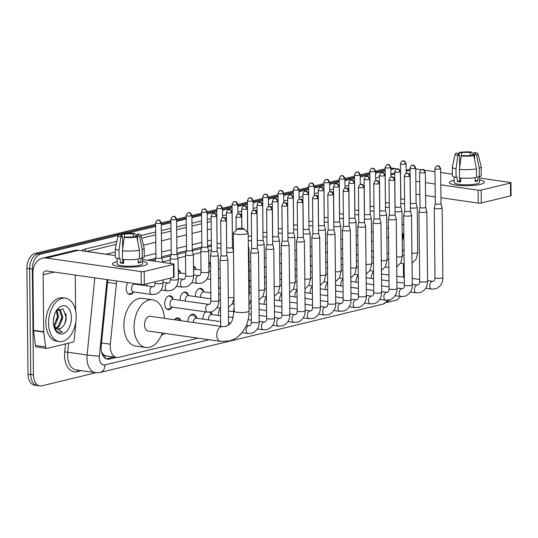 <?xml version="1.0" encoding="UTF-8"?>
<svg xmlns="http://www.w3.org/2000/svg" width="538" height="538" viewBox="0 0 538 538"><rect width="100%" height="100%" fill="white"/><g stroke="black" fill="none" stroke-linecap="round" stroke-linejoin="round"><path stroke-width="0.81" d="M208.805 262.288A7.007 4.351 -81.9 0 1 210.493 263.842M193.498 265.987A7.007 4.351 -81.9 0 1 195.839 268.973M178.192 269.686A7.007 4.351 -81.9 0 1 180.533 272.672M141.494 285.1A7.007 4.351 -81.9 0 1 141.494 284.891A7.007 4.351 -81.9 0 1 141.494 284.535M133.411 292.248A7.007 4.351 -81.9 0 1 129.618 294.454A7.007 4.351 -81.9 0 1 126.188 288.59A7.007 4.351 -81.9 0 1 127.936 282.605M371.65 249.82A7.007 4.351 -81.9 0 1 372.081 250.876M356.344 253.512A7.007 4.351 -81.9 0 1 356.775 254.575M341.045 257.211A7.007 4.351 -81.9 0 1 341.475 258.274M325.739 260.91A7.007 4.351 -81.9 0 1 326.169 261.966M310.439 264.609A7.007 4.351 -81.9 0 1 310.87 265.664M295.133 268.307A7.007 4.351 -81.9 0 1 295.564 269.363M279.834 272.006A7.007 4.351 -81.9 0 1 280.264 273.062M264.528 275.705A7.007 4.351 -81.9 0 1 264.958 276.761M249.222 279.397A7.007 4.351 -81.9 0 1 249.652 280.459M210.62 292.88A7.007 4.351 -81.9 0 1 210.614 292.672A7.007 4.351 -81.9 0 1 210.775 290.668M218.616 286.794A7.007 4.351 -81.9 0 1 219.047 287.85M195.314 296.579A7.007 4.351 -81.9 0 1 195.307 296.371A7.007 4.351 -81.9 0 1 200.721 288.368A7.007 4.351 -81.9 0 1 203.747 291.549M180.008 300.278A7.007 4.351 -81.9 0 1 180.008 300.07A7.007 4.351 -81.9 0 1 185.415 292.067A7.007 4.351 -81.9 0 1 188.441 295.248M171.925 307.427A7.007 4.351 -81.9 0 1 168.132 309.632A7.007 4.351 -81.9 0 1 164.702 303.768A7.007 4.351 -81.9 0 1 170.116 295.765A7.007 4.351 -81.9 0 1 173.135 298.946M371.274 278.435A7.451 4.627 -81.9 0 1 371.274 278.341A7.451 4.627 -81.9 0 1 373.554 271.434M355.968 282.134A7.451 4.627 -81.9 0 1 355.968 282.04A7.451 4.627 -81.9 0 1 358.254 275.133M340.668 285.833A7.451 4.627 -81.9 0 1 340.668 285.732A7.451 4.627 -81.9 0 1 342.948 278.832M325.362 289.531A7.451 4.627 -81.9 0 1 325.362 289.431A7.451 4.627 -81.9 0 1 327.642 282.531M310.063 293.23A7.451 4.627 -81.9 0 1 310.056 293.129A7.451 4.627 -81.9 0 1 312.343 286.229M294.757 296.922A7.451 4.627 -81.9 0 1 294.757 296.828A7.451 4.627 -81.9 0 1 297.037 289.921M279.451 300.621A7.451 4.627 -81.9 0 1 279.451 300.527A7.451 4.627 -81.9 0 1 281.737 293.62M264.151 304.32A7.451 4.627 -81.9 0 1 264.151 304.226A7.451 4.627 -81.9 0 1 266.431 297.319M248.966 306.115A7.451 4.627 -81.9 0 1 251.125 301.018M233.546 311.717A7.451 4.627 -81.9 0 1 233.539 311.616A7.451 4.627 -81.9 0 1 234.097 307.918M218.24 315.416A7.451 4.627 -81.9 0 1 218.24 315.315A7.451 4.627 -81.9 0 1 220.519 308.415M202.94 319.115A7.451 4.627 -81.9 0 1 202.934 319.014A7.451 4.627 -81.9 0 1 205.435 311.872M210.997 312.02A7.451 4.627 -81.9 0 1 212.08 314.528M187.668 321.637A7.451 4.627 -81.9 0 1 193.391 314.199A7.451 4.627 -81.9 0 1 196.78 318.22L194.11 315.739A6.57 4.082 98.1 0 0 192.584 314.979A6.57 4.082 98.1 0 0 189.134 316.889M174.413 319.747A7.451 4.627 -81.9 0 1 178.085 317.897A7.451 4.627 -81.9 0 1 181.091 320.702M116.833 281.011A13.134 8.157 98.1 0 0 116.396 283.667L110.344 344.185A13.134 8.157 98.1 0 0 110.236 346.459A13.134 8.157 98.1 0 0 116.665 357.454A13.134 8.157 98.1 0 0 118.663 357.353L198.071 338.167M101.581 352.06L102.771 353.782A4.378 2.717 98.1 0 0 105.34 355.793A13.134 9.993 76.4 0 1 105.186 358.187M105.34 355.793L105.488 355.752A13.134 8.157 -81.9 0 1 102.771 353.782M211.407 246.095L207.634 247.003M201.42 248.509L192.328 250.701M186.114 252.201L177.029 254.4M170.815 255.9L161.723 258.099M155.509 259.598L150.99 260.695M105.488 355.752L116.665 357.454M211.447 250.009L208.616 250.695M200.822 252.578L193.31 254.393M185.516 256.276L178.011 258.092M170.21 259.975L162.705 261.791M396.93 276.216A13.134 8.157 98.1 0 0 396.815 274.999M390.844 169.584L394.065 168.804L391.348 168.414A13.134 8.157 -81.9 0 1 393.345 168.313A13.134 8.157 -81.9 0 0 391.348 168.414L390.83 168.34M95.993 372.74L41.863 385.813A13.134 8.157 -81.9 0 1 39.873 385.921A13.134 8.157 -81.9 0 1 33.443 374.919L32.334 269.141A13.134 8.157 -81.9 0 1 40.485 254.239L37.768 253.849L155.603 225.375L37.768 253.849A13.134 8.157 -81.9 0 0 29.617 268.751A13.134 8.157 -81.9 0 1 37.768 253.849L35.051 253.459L155.59 224.333M161.279 224.003L170.909 221.683L161.279 224.003M176.585 220.311L186.209 217.984L176.585 220.311M191.884 216.612L201.515 214.285L191.884 216.612M207.191 212.913L216.814 210.587L207.191 212.913M222.497 209.215L232.12 206.888L222.497 209.215M237.796 205.516L247.419 203.189L237.796 205.516M253.102 201.817L262.726 199.49L253.102 201.817M268.401 198.119L278.032 195.798L268.401 198.119M283.708 194.426L293.331 192.1L283.708 194.426M299.007 190.728L308.637 188.401L299.007 190.728M314.313 187.029L323.937 184.702L314.313 187.029M329.619 183.33L339.243 181.003L329.619 183.33M344.919 179.631L354.549 177.305L344.919 179.631M360.225 175.933L369.848 173.613L360.225 175.933M375.524 172.234L385.154 169.914L375.524 172.234M33.443 374.919L30.727 374.529L29.617 268.751L30.727 374.529A13.134 8.157 -81.9 0 0 37.156 385.531A13.134 8.157 -81.9 0 1 30.727 374.529L28.01 374.139L26.9 268.361A13.134 8.157 -81.9 0 1 35.051 253.459M39.873 385.921L34.432 385.141A13.134 8.157 -81.9 0 1 28.01 374.139M161.272 222.961L170.896 220.641M176.572 219.269L186.195 216.942M191.878 215.57L201.501 213.243M207.177 211.871L216.807 209.544M222.483 208.172L232.107 205.846M237.789 204.474L247.413 202.147M253.089 200.775L262.712 198.448M268.395 197.076L278.018 194.756M283.694 193.384L293.324 191.057M299 189.685L308.624 187.359M314.3 185.987L323.93 183.66M329.606 182.288L339.229 179.961M344.912 178.589L354.535 176.262M360.211 174.89L369.835 172.564M375.517 171.192L385.141 168.871M107.869 279.733A13.134 8.157 98.1 0 0 107.775 280.5L101.231 345.88A13.134 8.157 98.1 0 0 101.131 348.153A13.134 8.157 98.1 0 0 107.56 359.155A13.134 8.157 98.1 0 0 109.55 359.048L116.343 357.414M113.626 357.024L106.833 358.664A13.134 8.157 -81.9 0 1 106.228 358.772M400.48 296.465A13.134 8.157 -81.9 0 1 395.443 300.379L386.977 302.423M403.365 263.66L403.507 277.157M394.065 168.804A13.134 8.157 -81.9 0 1 396.062 168.697A13.134 8.157 -81.9 0 1 397.125 168.972M40.485 254.239L118.226 235.456M121.063 234.77L122.193 234.494M126.659 233.418L155.617 226.417M161.292 225.045L170.916 222.725M176.592 221.353L186.222 219.027M191.898 217.655L201.521 215.328M207.204 213.956L216.827 211.629M222.503 210.257L232.127 207.93M237.809 206.558L247.433 204.232M253.109 202.86L262.739 200.539M268.415 199.168L278.038 196.841M283.721 195.469L293.344 193.142M299.02 191.77L308.644 189.443M314.326 188.071L323.95 185.744M329.626 184.373L339.256 182.046M344.932 180.674L354.555 178.347M360.231 176.975L369.862 174.655M375.537 173.283L385.161 170.956M211.394 244.777L207.534 245.711M201.757 247.11L192.227 249.41M186.457 250.802L176.928 253.109M171.151 254.501L161.622 256.808M155.852 258.2L147.567 260.204M76.181 316.532A21.89 13.598 -81.9 0 1 59.274 341.543A21.89 13.598 -81.9 0 1 48.561 323.21A21.89 13.598 -81.9 0 1 65.468 298.2A21.89 13.598 -81.9 0 1 76.181 316.532M59.274 341.543L56.551 341.153A21.89 13.598 -81.9 0 1 45.844 322.82A21.89 13.598 -81.9 0 1 62.751 297.81L65.468 298.2M53.363 322.047A14.27 8.864 -81.9 0 1 56.645 310.258A14.27 8.864 -81.9 0 1 66.147 306.297A14.27 8.864 -81.9 0 1 71.372 317.696A14.27 8.864 -81.9 0 1 64.358 333.143A14.27 8.864 -81.9 0 1 54.183 327.494A14.27 8.864 -81.9 0 1 53.363 322.047M57.411 329.155L60.545 328.469C63.867 326.465 65.77 322.928 66.261 317.844L63.154 308.92L56.355 310.776L57.499 316.774L53.753 325.826M55.468 328.207L58.057 326.458L61.809 317.386L59.321 309.827L58.407 309.357M55.939 328.557L59.14 326.613L62.892 317.541L60.397 309.982L58.951 309.384L57.613 309.491M54.15 326.613L54.822 325.994L58.575 316.929L56.907 310.15M53.397 320.587L54.284 315.429M60.545 328.469A9.892 6.147 -81.9 0 1 57.573 329.182A9.892 6.147 -81.9 0 1 53.766 325.887M54.022 326.949L56.288 330.809L59.483 332.491L62.327 332.101L53.82 326.142M56.833 320.46L57.519 315.719M61.144 321.072L61.83 316.337M64.91 323.419L66.134 317.279L65.885 313.378M59.362 332.477L62.327 332.101M143.478 265.779A17.512 3.295 179.4 0 1 126.907 267.117A17.512 3.295 179.4 0 1 113.383 265.106A17.512 3.295 179.4 0 1 116.302 261.892A17.512 3.295 179.4 0 1 117.17 261.697A17.512 3.295 179.4 0 0 116.302 261.892A17.512 3.295 179.4 0 0 112.375 264.024A17.512 3.295 179.4 0 0 124.043 267.003A17.512 3.295 179.4 0 0 143.478 265.779A17.512 3.295 179.4 0 0 146.417 264.757A17.512 3.295 179.4 0 0 142.563 261.434A17.512 3.295 179.4 0 1 147.399 263.654A17.512 3.295 179.4 0 1 143.478 265.779M75.744 322.37L75.764 324.024A2.192 1.358 98.1 0 1 75.744 324.401L74.177 340.056A2.192 1.358 98.1 0 1 72.838 342.161L47.008 348.402A2.192 1.358 98.1 0 1 46.678 348.422L36.483 346.963A2.192 1.358 -81.9 0 1 35.441 345.497L33.551 330.675A2.192 1.358 -81.9 0 1 33.531 330.305L32.932 273.304A17.512 13.322 76.4 0 1 42.408 258.227A17.512 13.322 76.4 0 1 46.342 258.052L141.111 271.603A2.192 0.41 -0.6 0 0 144.191 271.515L144.325 284.414A2.192 0.41 179.4 0 1 141.245 284.501L46.476 270.95A4.378 3.329 -103.6 0 0 45.488 270.997A4.378 3.329 -103.6 0 0 43.121 274.763L43.719 331.764A2.192 1.358 98.1 0 0 43.746 332.134L45.629 346.956A2.192 1.358 98.1 0 0 46.678 348.422M36.819 346.943A2.192 1.358 -81.9 0 1 36.483 346.963M42.408 258.227L74.446 250.486A17.512 13.322 76.4 0 1 78.38 250.311L115.354 255.597M173.471 264.44A2.192 0.41 -0.6 0 0 173.962 264.171L174.097 277.07A2.192 0.41 179.4 0 1 173.606 277.339L173.471 264.44L144.191 271.515M173.962 264.171A2.192 0.41 -0.6 0 0 173.155 263.862L142.543 259.484M173.606 277.339L144.325 284.414M75.253 275.066L75.623 310.937M136.881 237.029L134.789 236.733A8.756 1.648 179.4 0 1 125.939 236.996L124.244 237.406A11.385 2.145 179.4 0 0 136.881 237.029L139.423 250.278L139.517 258.879A14.452 2.717 179.4 0 1 122.503 259.377L122.415 250.775L124.244 237.406M122.785 259.403L122.812 262.309A8.756 1.648 -0.6 0 0 123.659 262.483M122.671 248.879L122.543 236.505A8.756 1.648 179.4 0 1 120.835 235.55A8.756 1.648 179.4 0 1 121.635 234.85L121.649 236.229M123.632 260.163A8.756 1.648 -0.6 0 0 123.067 260.284A8.756 1.648 -0.6 0 0 122.792 260.358M136.665 237.002L136.639 234.407L138.34 233.996A11.385 2.145 179.4 0 1 140.963 235.24L144.157 248.085A14.452 2.717 179.4 0 1 144.177 248.206L144.265 256.808A14.452 2.717 179.4 0 1 142.281 258.206L140.902 258.011L140.949 262.309A12.697 2.387 179.4 0 1 139.712 262.665A12.697 2.387 179.4 0 1 138.185 262.981L138.145 259.094M142.53 258.126L142.583 263.707A12.697 2.387 179.4 0 1 139.739 265.247A12.697 2.387 179.4 0 1 125.65 266.135A12.697 2.387 179.4 0 1 117.19 263.97L117.136 258.388M122.543 236.505L120.848 236.915L119.019 250.291L119.106 258.892L120.23 258.623L120.27 262.921A12.697 2.387 179.4 0 0 123.673 263.405L123.626 259.477M119.106 258.892A14.452 2.717 179.4 0 1 115.367 257.11L115.28 248.509A14.452 2.717 179.4 0 1 115.293 248.388L118.219 235.483A11.385 2.145 179.4 0 1 119.544 234.555L121.635 234.85M119.019 250.291A14.452 2.717 179.4 0 1 115.28 248.509M144.177 248.206A14.452 2.717 179.4 0 1 142.187 249.605L139.638 236.364L137.553 236.068L137.6 240.775M142.281 258.206L142.187 249.605M120.848 236.915A11.385 2.145 179.4 0 1 118.219 235.483M124.426 237.359L124.392 234.185L122.308 233.882L121.864 236.31M122.308 233.882A11.385 2.145 179.4 0 1 134.944 233.512L133.242 233.922L133.276 236.915M135.502 236.834L134.944 233.512M140.963 235.24A11.385 2.145 179.4 0 1 139.638 236.364M124.392 234.185A8.756 1.648 179.4 0 1 133.242 233.922M136.639 234.407A8.756 1.648 179.4 0 1 138.347 235.368A8.756 1.648 179.4 0 1 137.553 236.068M122.113 281.771A14.889 2.804 179.4 0 1 119.342 281.374M139.423 250.278A14.452 2.717 179.4 0 1 122.415 250.775M140.949 262.309L138.172 261.912M122.812 262.309L120.27 262.921M123.632 259.834L122.785 259.713M402.242 241.185L403.265 236.417L403.211 233.788M404.011 249.484A14.27 8.864 -81.9 0 1 402.35 251.058M402.242 241.017L403.117 233.855M243.089 229.148A3.067 0.578 -0.6 0 0 243.721 228.663A3.067 0.578 -0.6 0 0 241.454 228.24A3.067 0.578 -0.6 0 0 238.334 228.468A3.067 0.578 -0.6 0 0 237.702 228.731A3.067 0.578 -0.6 0 0 239.417 229.343A3.067 0.578 -0.6 0 0 243.089 229.148M243.721 228.663L248.058 232.759A7.445 1.399 179.4 0 1 248.2 233.028A7.445 1.399 179.4 0 1 246.532 233.936A7.445 1.399 179.4 0 1 238.273 234.454A7.445 1.399 179.4 0 1 233.317 233.183A7.445 1.399 179.4 0 1 233.452 232.914L237.702 228.731M220.412 341.361A7.445 4.62 98.1 0 1 216.767 335.127A7.445 4.62 98.1 0 1 221.387 326.68A7.445 4.62 98.1 0 1 222.517 326.627L150.304 316.297A7.445 4.62 98.1 0 0 144.554 324.797A7.445 4.62 98.1 0 0 148.192 331.031L220.412 341.361L229.114 340.964C233.788 339.794 237.803 337.366 241.159 333.668L244.373 329.296C247.52 323.903 249.067 317.817 249.02 311.031L248.2 233.028M162.281 333.049A24.082 14.956 -81.9 0 1 145.838 347.501A24.082 14.956 -81.9 0 1 134.056 327.333A24.082 14.956 -81.9 0 1 152.657 299.827A24.082 14.956 -81.9 0 1 164.386 318.308M145.838 347.501L135.65 346.048A24.082 14.956 -81.9 0 1 123.868 325.88A24.082 14.956 -81.9 0 1 142.469 298.368L152.657 299.827M220.694 220.499C221.562 218.32 222.288 217.386 222.873 217.708A2.845 2.165 -103.6 0 1 223.512 217.675A2.845 2.165 76.4 0 1 225.752 220.788A2.845 0.538 -0.6 0 1 222.591 220.984A2.845 0.538 -0.6 0 1 220.694 220.499L221.064 255.503A2.845 0.538 -0.6 0 1 221.064 255.476L220.015 259.78A3.941 0.74 -0.6 0 0 220.015 259.814A3.941 0.74 -0.6 0 0 221.468 260.372A3.941 0.74 -0.6 0 0 227.009 260.21A3.941 0.74 -0.6 0 0 227.89 259.733A3.941 0.74 -0.6 0 0 227.89 259.699L226.754 255.429M221.064 255.503A2.845 0.538 -0.6 0 0 222.113 255.906A2.845 0.538 -0.6 0 0 226.115 255.785A2.845 0.538 -0.6 0 0 226.754 255.442A2.845 0.538 -0.6 0 0 226.747 255.416M179.995 320.54L178.804 319.438A6.57 4.082 98.1 0 0 177.284 318.678A6.57 4.082 98.1 0 0 174.534 319.76M257.615 252.813A3.941 0.74 -0.6 0 0 258.502 252.335A3.941 0.74 -0.6 0 0 258.496 252.302L257.359 248.031A2.845 0.538 -0.6 0 1 257.359 248.045A2.845 0.538 -0.6 0 1 256.72 248.395A2.845 0.538 -0.6 0 1 252.719 248.509A2.845 0.538 -0.6 0 1 251.67 248.105A2.845 0.538 -0.6 0 1 251.67 248.079L250.621 252.383A3.941 0.74 -0.6 0 0 250.621 252.416A3.941 0.74 -0.6 0 0 252.073 252.981A3.941 0.74 -0.6 0 0 257.615 252.813M220.661 321.643L196.289 318.16A3.941 2.448 98.1 0 0 193.25 322.437M220.6 315.752L211.589 314.461A3.941 2.448 98.1 0 0 208.549 318.967A3.941 2.448 98.1 0 0 208.636 319.928M266.606 209.41C267.473 207.224 268.2 206.296 268.785 206.612A2.845 2.165 -103.6 0 1 269.424 206.585A2.845 2.165 76.4 0 1 271.656 209.692A2.845 0.538 -0.6 0 1 268.502 209.894A2.845 0.538 -0.6 0 1 266.606 209.41L266.969 244.407A2.845 0.538 -0.6 0 1 266.976 244.386L265.927 248.684A3.941 0.74 -0.6 0 0 265.92 248.724A3.941 0.74 -0.6 0 0 267.379 249.282A3.941 0.74 -0.6 0 0 272.921 249.114A3.941 0.74 -0.6 0 0 273.802 248.637A3.941 0.74 -0.6 0 0 273.795 248.603L272.665 244.339A2.845 0.538 -0.6 0 0 272.658 244.326M266.969 244.407A2.845 0.538 -0.6 0 0 268.025 244.81A2.845 0.538 -0.6 0 0 272.026 244.696A2.845 0.538 -0.6 0 0 272.665 244.353L272.295 209.349C270.17 204.561 269.417 207.264 268.785 206.612M205.677 311.906A6.57 4.082 98.1 0 0 204.44 313.19M281.905 205.711C282.773 203.525 283.499 202.597 284.084 202.913A2.845 2.165 -103.6 0 1 284.723 202.887A2.845 2.165 76.4 0 1 286.962 205.993A2.845 0.538 -0.6 0 1 283.802 206.195A2.845 0.538 -0.6 0 1 281.905 205.711L282.275 240.715A2.845 0.538 -0.6 0 1 282.275 240.688L281.233 244.985A3.941 0.74 -0.6 0 0 281.226 245.025A3.941 0.74 -0.6 0 0 282.679 245.584A3.941 0.74 -0.6 0 0 288.22 245.422A3.941 0.74 -0.6 0 0 289.108 244.938A3.941 0.74 -0.6 0 0 289.101 244.904L287.964 240.641A2.845 0.538 -0.6 0 0 287.964 240.627M282.275 240.715A2.845 0.538 -0.6 0 0 283.324 241.118A2.845 0.538 -0.6 0 0 287.326 240.997A2.845 0.538 -0.6 0 0 287.964 240.654L287.601 205.65C285.476 200.862 284.723 203.566 284.084 202.913M220.526 308.59A6.57 4.082 98.1 0 0 219.739 309.498M297.211 202.012C298.079 199.833 298.805 198.899 299.39 199.215A2.845 2.165 -103.6 0 1 300.029 199.188A2.845 2.165 76.4 0 1 302.269 202.301A2.845 0.538 -0.6 0 1 299.108 202.496A2.845 0.538 -0.6 0 1 297.211 202.012L297.581 237.016A2.845 0.538 -0.6 0 1 297.581 236.989L296.532 241.293A3.941 0.74 -0.6 0 0 296.525 241.327A3.941 0.74 -0.6 0 0 297.985 241.885A3.941 0.74 -0.6 0 0 303.526 241.723A3.941 0.74 -0.6 0 0 304.407 241.246A3.941 0.74 -0.6 0 0 304.407 241.206L303.271 236.942A2.845 0.538 -0.6 0 0 303.264 236.928M297.581 237.016A2.845 0.538 -0.6 0 0 298.63 237.419A2.845 0.538 -0.6 0 0 302.632 237.298A2.845 0.538 -0.6 0 0 303.271 236.955L302.901 201.952C300.776 197.164 300.029 199.867 299.39 199.215M312.517 198.314C313.385 196.135 314.111 195.2 314.69 195.516A2.845 2.165 -103.6 0 1 315.329 195.489A2.845 2.165 76.4 0 1 317.568 198.603A2.845 0.538 -0.6 0 1 314.414 198.798A2.845 0.538 -0.6 0 1 312.517 198.314L312.881 233.317A2.845 0.538 -0.6 0 1 312.887 233.29L311.838 237.594A3.941 0.74 -0.6 0 0 311.832 237.628A3.941 0.74 -0.6 0 0 313.284 238.186A3.941 0.74 -0.6 0 0 318.832 238.025A3.941 0.74 -0.6 0 0 319.713 237.547A3.941 0.74 -0.6 0 0 319.707 237.507L318.57 233.243A2.845 0.538 -0.6 0 0 318.57 233.23M312.881 233.317A2.845 0.538 -0.6 0 0 313.93 233.721A2.845 0.538 -0.6 0 0 317.938 233.6A2.845 0.538 -0.6 0 0 318.57 233.257L318.207 198.253C316.082 193.465 315.329 196.175 314.69 195.516M251.132 301.193A6.57 4.082 98.1 0 0 250.352 302.1M327.817 194.615C328.684 192.436 329.411 191.501 329.996 191.824A2.845 2.165 -103.6 0 1 330.635 191.79A2.845 2.165 76.4 0 1 332.874 194.904A2.845 0.538 -0.6 0 1 329.713 195.099A2.845 0.538 -0.6 0 1 327.817 194.615L328.187 229.618A2.845 0.538 -0.6 0 1 328.187 229.591L327.138 233.895A3.941 0.74 -0.6 0 0 327.138 233.929A3.941 0.74 -0.6 0 0 328.59 234.487A3.941 0.74 -0.6 0 0 334.132 234.326A3.941 0.74 -0.6 0 0 335.019 233.848A3.941 0.74 -0.6 0 0 335.013 233.815L333.876 229.544A2.845 0.538 -0.6 0 0 333.876 229.531M328.187 229.618A2.845 0.538 -0.6 0 0 329.236 230.022A2.845 0.538 -0.6 0 0 333.237 229.908A2.845 0.538 -0.6 0 0 333.876 229.558L333.513 194.561C331.388 189.773 330.635 192.476 329.996 191.824M266.431 297.494A6.57 4.082 98.1 0 0 265.651 298.402M343.123 190.923C343.99 188.737 344.717 187.802 345.302 188.125A2.845 2.165 -103.6 0 1 345.941 188.092A2.845 2.165 76.4 0 1 348.173 191.205A2.845 0.538 -0.6 0 1 345.019 191.407A2.845 0.538 -0.6 0 1 343.123 190.923L343.486 225.92A2.845 0.538 -0.6 0 1 343.493 225.893L342.444 230.197A3.941 0.74 -0.6 0 0 342.437 230.23A3.941 0.74 -0.6 0 0 343.89 230.789A3.941 0.74 -0.6 0 0 349.438 230.627A3.941 0.74 -0.6 0 0 350.319 230.15A3.941 0.74 -0.6 0 0 350.312 230.116L349.182 225.846A2.845 0.538 -0.6 0 0 349.175 225.832M343.486 225.92A2.845 0.538 -0.6 0 0 344.535 226.323A2.845 0.538 -0.6 0 0 348.543 226.209A2.845 0.538 -0.6 0 0 349.182 225.859L348.812 190.862C346.687 186.074 345.934 188.777 345.302 188.125M281.737 293.802A6.57 4.082 98.1 0 0 280.957 294.703M358.422 187.224C359.29 185.038 360.016 184.11 360.601 184.426A2.845 2.165 -103.6 0 1 361.24 184.399A2.845 2.165 76.4 0 1 363.48 187.506A2.845 0.538 -0.6 0 1 360.319 187.708A2.845 0.538 -0.6 0 1 358.422 187.224L358.792 222.221A2.845 0.538 -0.6 0 1 358.792 222.194L357.743 226.498A3.941 0.74 -0.6 0 0 357.743 226.532A3.941 0.74 -0.6 0 0 359.196 227.097A3.941 0.74 -0.6 0 0 364.737 226.928A3.941 0.74 -0.6 0 0 365.625 226.451A3.941 0.74 -0.6 0 0 365.618 226.417L364.482 222.154A2.845 0.538 -0.6 0 0 364.482 222.14M358.792 222.221A2.845 0.538 -0.6 0 0 359.841 222.624A2.845 0.538 -0.6 0 0 363.843 222.51A2.845 0.538 -0.6 0 0 364.482 222.16L364.118 187.163C361.993 182.375 361.24 185.079 360.601 184.426M297.037 290.103A6.57 4.082 98.1 0 0 296.256 291.004M374.098 218.502A2.845 0.538 -0.6 0 0 374.092 218.522L373.049 222.799A3.941 0.74 -0.6 0 0 373.042 222.84A3.941 0.74 -0.6 0 0 374.502 223.398A3.941 0.74 -0.6 0 0 380.043 223.23A3.941 0.74 -0.6 0 0 380.924 222.752A3.941 0.74 -0.6 0 0 380.924 222.719L379.788 218.455A2.845 0.538 -0.6 0 0 379.781 218.441M378.779 183.808A2.845 0.538 -0.6 0 1 375.625 184.009A2.845 0.538 -0.6 0 1 373.728 183.525L374.092 218.522A2.845 0.538 -0.6 0 0 375.147 218.932A2.845 0.538 -0.6 0 0 379.149 218.811A2.845 0.538 -0.6 0 0 379.788 218.468L379.418 183.465C377.293 178.677 376.539 181.38 375.907 180.728A2.845 2.165 -103.6 0 1 376.546 180.701A2.845 2.165 76.4 0 1 378.779 183.808A2.845 0.538 -0.6 0 0 379.418 183.465M312.343 286.404A6.57 4.082 98.1 0 0 311.563 287.305M389.404 214.803A2.845 0.538 -0.6 0 0 389.398 214.83L388.355 219.101A3.941 0.74 -0.6 0 0 388.349 219.141A3.941 0.74 -0.6 0 0 389.801 219.699A3.941 0.74 -0.6 0 0 395.349 219.538A3.941 0.74 -0.6 0 0 396.23 219.053A3.941 0.74 -0.6 0 0 396.224 219.02L395.087 214.756A2.845 0.538 -0.6 0 0 395.087 214.743M394.085 180.109A2.845 0.538 -0.6 0 1 390.924 180.311A2.845 0.538 -0.6 0 1 389.035 179.826L389.398 214.83A2.845 0.538 -0.6 0 0 390.447 215.234A2.845 0.538 -0.6 0 0 394.455 215.113A2.845 0.538 -0.6 0 0 395.087 214.77L394.724 179.766C392.599 174.978 391.846 177.681 391.207 177.029A2.845 2.165 -103.6 0 1 391.846 177.002A2.845 2.165 76.4 0 1 394.085 180.109A2.845 0.538 -0.6 0 0 394.724 179.766M327.649 282.706A6.57 4.082 98.1 0 0 326.862 283.613M404.704 211.104A2.845 0.538 -0.6 0 0 404.704 211.131L403.655 215.408A3.941 0.74 -0.6 0 0 403.655 215.442A3.941 0.74 -0.6 0 0 405.107 216A3.941 0.74 -0.6 0 0 410.649 215.839A3.941 0.74 -0.6 0 0 411.53 215.361A3.941 0.74 -0.6 0 0 411.53 215.321L410.393 211.057A2.845 0.538 -0.6 0 0 410.386 211.044M409.391 176.417A2.845 0.538 -0.6 0 1 406.23 176.612A2.845 0.538 -0.6 0 1 404.334 176.128L404.704 211.131A2.845 0.538 -0.6 0 0 405.753 211.535A2.845 0.538 -0.6 0 0 409.754 211.414A2.845 0.538 -0.6 0 0 410.393 211.071L410.023 176.067C407.898 171.279 407.152 173.982 406.513 173.33A2.845 2.165 -103.6 0 1 407.152 173.303A2.845 2.165 76.4 0 1 409.391 176.417A2.845 0.538 -0.6 0 0 410.023 176.067M342.948 279.007A6.57 4.082 98.1 0 0 342.168 279.915M420.01 207.406A2.845 0.538 -0.6 0 0 420.003 207.433L418.961 211.71A3.941 0.74 -0.6 0 0 418.954 211.743A3.941 0.74 -0.6 0 0 420.407 212.302A3.941 0.74 -0.6 0 0 425.955 212.14A3.941 0.74 -0.6 0 0 426.836 211.663A3.941 0.74 -0.6 0 0 426.829 211.622L425.699 207.359A2.845 0.538 -0.6 0 0 425.692 207.345M424.69 172.718A2.845 0.538 -0.6 0 1 421.536 172.913A2.845 0.538 -0.6 0 1 419.64 172.429L420.003 207.433A2.845 0.538 -0.6 0 0 421.052 207.836A2.845 0.538 -0.6 0 0 425.06 207.715A2.845 0.538 -0.6 0 0 425.699 207.372L425.329 172.368C423.204 167.587 422.451 170.29 421.819 169.631A2.845 2.165 -103.6 0 1 422.458 169.605A2.845 2.165 76.4 0 1 424.69 172.718A2.845 0.538 -0.6 0 0 425.329 172.368M358.254 275.308A6.57 4.082 98.1 0 0 357.474 276.216M435.309 203.707A2.845 0.538 -0.6 0 0 435.309 203.734L434.26 208.011A3.941 0.74 -0.6 0 0 434.26 208.045A3.941 0.74 -0.6 0 0 435.713 208.603A3.941 0.74 -0.6 0 0 441.254 208.441A3.941 0.74 -0.6 0 0 442.142 207.964A3.941 0.74 -0.6 0 0 442.135 207.93L440.999 203.66A2.845 0.538 -0.6 0 0 440.999 203.646M439.997 169.019A2.845 0.538 -0.6 0 1 436.836 169.214A2.845 0.538 -0.6 0 1 434.939 168.73L435.309 203.734A2.845 0.538 -0.6 0 0 436.358 204.137A2.845 0.538 -0.6 0 0 440.36 204.023A2.845 0.538 -0.6 0 0 440.999 203.673L440.635 168.676C438.51 163.888 437.757 166.592 437.118 165.939A2.845 2.165 -103.6 0 1 437.757 165.906A2.845 2.165 76.4 0 1 439.997 169.019A2.845 0.538 -0.6 0 0 440.635 168.676M373.554 271.609A6.57 4.082 98.1 0 0 372.773 272.517M166.249 308.563A6.57 4.082 98.1 0 0 167.513 309.101A6.57 4.082 98.1 0 0 169.188 308.799L172.463 307.158M170.035 303.788A3.941 2.448 98.1 0 0 171.965 307.084L207.56 312.174A3.941 2.448 98.1 0 1 205.63 308.879A3.941 2.448 98.1 0 1 207.924 304.454A3.941 2.448 98.1 0 1 208.677 304.374L173.075 299.283A3.941 2.448 98.1 0 0 170.035 303.788M217.406 255.893A3.941 0.74 -0.6 0 0 218.287 255.416A3.941 0.74 -0.6 0 0 218.287 255.382L217.15 251.111A2.845 0.538 -0.6 0 0 217.144 251.098A2.845 0.538 -0.6 0 1 216.511 251.475A2.845 0.538 -0.6 0 1 212.51 251.589A2.845 0.538 -0.6 0 1 211.461 251.185L210.412 255.463A3.941 0.74 -0.6 0 0 210.405 255.496A3.941 0.74 -0.6 0 0 211.864 256.054A3.941 0.74 -0.6 0 0 217.406 255.893M211.461 251.159A2.845 0.538 -0.6 0 0 211.461 251.185L211.091 216.182A2.845 0.538 -0.6 0 0 212.987 216.673A2.845 0.538 -0.6 0 0 216.141 216.471A2.845 0.538 -0.6 0 0 216.78 216.128L217.15 251.125M173.579 299.357L170.896 296.862A6.57 4.082 98.1 0 0 169.376 296.102A6.57 4.082 98.1 0 0 168.011 296.27M210.862 298.798L188.381 295.584A3.941 2.448 98.1 0 0 185.334 300.09A3.941 2.448 98.1 0 0 185.428 301.051M226.72 252.282A3.941 0.74 -0.6 0 0 227.164 252.362A3.941 0.74 -0.6 0 0 232.712 252.194A3.941 0.74 -0.6 0 0 233.512 251.871M226.767 247.46A2.845 0.538 -0.6 0 0 226.76 247.487A2.845 0.538 -0.6 0 0 227.809 247.89A2.845 0.538 -0.6 0 0 231.817 247.776A2.845 0.538 -0.6 0 0 232.45 247.426A2.845 0.538 -0.6 0 0 232.45 247.406L233.505 251.374M188.885 295.658L186.202 293.163A6.57 4.082 98.1 0 0 184.675 292.403A6.57 4.082 98.1 0 0 183.31 292.571M210.802 292.907L203.687 291.892A3.941 2.448 98.1 0 0 200.64 296.391A3.941 2.448 98.1 0 0 200.735 297.353M248.361 248.401A3.941 0.74 -0.6 0 0 248.892 248.018A3.941 0.74 -0.6 0 0 248.892 247.984L248.334 245.9M204.184 291.959L201.508 289.464A6.57 4.082 98.1 0 0 199.981 288.704A6.57 4.082 98.1 0 0 198.616 288.872M257.325 244.891A3.941 0.74 -0.6 0 0 257.769 244.965A3.941 0.74 -0.6 0 0 263.317 244.797A3.941 0.74 -0.6 0 0 264.198 244.319A3.941 0.74 -0.6 0 0 264.192 244.286L263.062 240.022A2.845 0.538 -0.6 0 1 263.062 240.035A2.845 0.538 -0.6 0 1 262.423 240.378A2.845 0.538 -0.6 0 1 258.415 240.499A2.845 0.538 -0.6 0 1 257.366 240.096A2.845 0.538 -0.6 0 0 257.366 240.096L257.278 240.439M220.311 288.381L218.986 288.193A3.941 2.448 98.1 0 0 218.63 288.18M272.631 241.192A3.941 0.74 -0.6 0 0 273.075 241.266A3.941 0.74 -0.6 0 0 278.617 241.105A3.941 0.74 -0.6 0 0 279.504 240.62A3.941 0.74 -0.6 0 0 279.498 240.587L278.361 236.323A2.845 0.538 -0.6 0 1 278.361 236.337A2.845 0.538 -0.6 0 1 277.722 236.68A2.845 0.538 -0.6 0 1 273.721 236.801A2.845 0.538 -0.6 0 1 272.672 236.397A2.845 0.538 -0.6 0 0 272.672 236.397L272.584 236.74M287.931 237.493A3.941 0.74 -0.6 0 0 288.381 237.567A3.941 0.74 -0.6 0 0 293.923 237.406A3.941 0.74 -0.6 0 0 294.804 236.928A3.941 0.74 -0.6 0 0 294.804 236.888L293.667 232.624M287.608 197.695C288.476 195.516 289.202 194.581 289.787 194.897A2.845 2.165 -103.6 0 1 290.426 194.87A2.845 2.165 76.4 0 1 292.659 197.984A2.845 0.538 -0.6 0 1 289.505 198.179A2.845 0.538 -0.6 0 1 287.608 197.695L287.971 232.698A2.845 0.538 -0.6 0 0 287.971 232.698A2.845 0.538 -0.6 0 0 289.027 233.102A2.845 0.538 -0.6 0 0 293.028 232.981A2.845 0.538 -0.6 0 0 293.667 232.638A2.845 0.538 -0.6 0 0 293.661 232.611M250.916 280.984L249.592 280.796A3.941 2.448 98.1 0 0 249.242 280.789M303.237 233.795A3.941 0.74 -0.6 0 0 303.681 233.869A3.941 0.74 -0.6 0 0 309.222 233.707A3.941 0.74 -0.6 0 0 310.11 233.23A3.941 0.74 -0.6 0 0 310.103 233.196L308.967 228.926A2.845 0.538 -0.6 0 1 308.967 228.939A2.845 0.538 -0.6 0 1 308.335 229.282A2.845 0.538 -0.6 0 1 304.326 229.403A2.845 0.538 -0.6 0 1 303.277 229A2.845 0.538 -0.6 0 0 303.277 229L303.19 229.343M266.223 277.285L264.898 277.097A3.941 2.448 98.1 0 0 264.541 277.09M318.543 230.096A3.941 0.74 -0.6 0 0 318.987 230.17A3.941 0.74 -0.6 0 0 324.528 230.008A3.941 0.74 -0.6 0 0 325.409 229.531A3.941 0.74 -0.6 0 0 325.409 229.497L324.273 225.227A2.845 0.538 -0.6 0 1 324.273 225.24A2.845 0.538 -0.6 0 1 323.634 225.59A2.845 0.538 -0.6 0 1 319.633 225.704A2.845 0.538 -0.6 0 1 318.583 225.301A2.845 0.538 -0.6 0 0 318.583 225.301L318.496 225.644M281.522 273.586L280.204 273.398A3.941 2.448 98.1 0 0 279.847 273.391M333.842 226.397A3.941 0.74 -0.6 0 0 334.286 226.478A3.941 0.74 -0.6 0 0 339.834 226.31A3.941 0.74 -0.6 0 0 340.715 225.832A3.941 0.74 -0.6 0 0 340.709 225.799L339.579 221.528A2.845 0.538 -0.6 0 1 339.579 221.542A2.845 0.538 -0.6 0 1 338.94 221.891A2.845 0.538 -0.6 0 1 334.932 222.006A2.845 0.538 -0.6 0 1 333.883 221.602A2.845 0.538 -0.6 0 0 333.883 221.602L333.795 221.952M296.828 269.894L295.503 269.699A3.941 2.448 98.1 0 0 295.147 269.693M349.149 222.698A3.941 0.74 -0.6 0 0 349.592 222.779A3.941 0.74 -0.6 0 0 355.134 222.611A3.941 0.74 -0.6 0 0 356.022 222.133A3.941 0.74 -0.6 0 0 356.015 222.1L354.878 217.836A2.845 0.538 -0.6 0 1 354.878 217.85A2.845 0.538 -0.6 0 1 354.239 218.193A2.845 0.538 -0.6 0 1 350.238 218.307A2.845 0.538 -0.6 0 1 349.189 217.903A2.845 0.538 -0.6 0 0 349.189 217.903L349.101 218.253M312.134 266.196L310.809 266.007A3.941 2.448 98.1 0 0 310.453 265.994M364.448 219.006A3.941 0.74 -0.6 0 0 364.899 219.08A3.941 0.74 -0.6 0 0 370.44 218.919A3.941 0.74 -0.6 0 0 371.321 218.435A3.941 0.74 -0.6 0 0 371.314 218.401L370.184 214.137A2.845 0.538 -0.6 0 1 370.184 214.151A2.845 0.538 -0.6 0 1 369.545 214.494A2.845 0.538 -0.6 0 1 365.544 214.615A2.845 0.538 -0.6 0 1 364.488 214.211A2.845 0.538 -0.6 0 1 364.495 214.185L364.401 214.554M327.434 262.497L326.109 262.309A3.941 2.448 98.1 0 0 325.752 262.295M379.754 215.308A3.941 0.74 -0.6 0 0 380.198 215.382A3.941 0.74 -0.6 0 0 385.739 215.22A3.941 0.74 -0.6 0 0 386.627 214.743A3.941 0.74 -0.6 0 0 386.62 214.702L385.484 210.439A2.845 0.538 -0.6 0 1 385.484 210.452A2.845 0.538 -0.6 0 1 384.845 210.795A2.845 0.538 -0.6 0 1 380.843 210.916A2.845 0.538 -0.6 0 1 379.794 210.513A2.845 0.538 -0.6 0 1 379.794 210.486L379.707 210.856M342.74 258.798L341.415 258.61A3.941 2.448 98.1 0 0 341.058 258.596M395.053 211.609A3.941 0.74 -0.6 0 0 395.504 211.683A3.941 0.74 -0.6 0 0 401.045 211.521A3.941 0.74 -0.6 0 0 401.926 211.044A3.941 0.74 -0.6 0 0 401.926 211.004L400.79 206.74A2.845 0.538 -0.6 0 1 400.79 206.753A2.845 0.538 -0.6 0 1 400.151 207.096A2.845 0.538 -0.6 0 1 396.15 207.217A2.845 0.538 -0.6 0 1 395.1 206.814A2.845 0.538 -0.6 0 1 395.1 206.787L395.013 207.157M358.039 255.099L356.721 254.911A3.941 2.448 98.1 0 0 356.364 254.904M410.36 207.91A3.941 0.74 -0.6 0 0 410.803 207.984A3.941 0.74 -0.6 0 0 416.351 207.823A3.941 0.74 -0.6 0 0 417.232 207.345A3.941 0.74 -0.6 0 0 417.226 207.312L416.089 203.041A2.845 0.538 -0.6 0 1 416.089 203.055A2.845 0.538 -0.6 0 1 415.457 203.404A2.845 0.538 -0.6 0 1 411.449 203.519A2.845 0.538 -0.6 0 1 410.4 203.115A2.845 0.538 -0.6 0 1 410.407 203.088L410.312 203.458M373.345 251.401L372.02 251.212A3.941 2.448 98.1 0 0 371.664 251.206M127.735 293.385A6.57 4.082 98.1 0 0 128.999 293.923A6.57 4.082 98.1 0 0 130.673 293.62L133.949 291.979M131.521 288.61A3.941 2.448 98.1 0 0 133.451 291.905L151.79 294.528A3.941 2.448 98.1 0 1 149.86 291.233A3.941 2.448 98.1 0 1 152.153 286.808A3.941 2.448 98.1 0 1 152.906 286.727L134.561 284.104A3.941 2.448 98.1 0 0 131.521 288.61M162.503 262.336A3.941 0.74 -0.6 0 0 162.772 262.06A3.941 0.74 -0.6 0 0 162.772 262.026L161.635 257.763A2.845 0.538 -0.6 0 0 161.629 257.749M155.946 257.81A2.845 0.538 -0.6 0 0 155.939 257.837A2.845 0.538 -0.6 0 0 156.995 258.24A2.845 0.538 -0.6 0 0 160.996 258.119A2.845 0.538 -0.6 0 0 161.635 257.776L161.266 222.9C159.14 218.112 158.394 220.815 157.755 220.163A2.845 2.165 -103.6 0 1 158.394 220.136A2.845 2.165 76.4 0 1 160.633 223.25A2.845 0.538 -0.6 0 0 161.266 222.9M480.481 184.352A17.512 3.295 179.4 0 1 463.911 185.684A17.512 3.295 179.4 0 1 450.387 183.673A17.512 3.295 179.4 0 1 453.305 180.465A17.512 3.295 179.4 0 1 454.173 180.27A17.512 3.295 179.4 0 0 453.305 180.465A17.512 3.295 179.4 0 0 449.378 182.59A17.512 3.295 179.4 0 0 461.046 185.576A17.512 3.295 179.4 0 0 480.481 184.352A17.512 3.295 179.4 0 0 483.427 183.33A17.512 3.295 179.4 0 0 479.566 180.001A17.512 3.295 179.4 0 1 484.408 182.221A17.512 3.295 179.4 0 1 480.481 184.352M375.591 178.609A17.512 13.322 76.4 0 1 379.411 176.794A17.512 13.322 76.4 0 1 379.438 176.787L379.411 176.794M394.22 178.172L394.798 178.26M415.867 181.272L419.734 181.824M425.437 182.638L435.101 184.023M440.804 184.837L478.114 190.176A2.192 0.41 -0.6 0 0 481.194 190.082L481.328 202.981A2.192 0.41 179.4 0 1 478.248 203.075L440.938 197.735M510.475 183.007A2.192 0.41 -0.6 0 0 510.965 182.745L511.1 195.644A2.192 0.41 179.4 0 1 510.609 195.906L510.475 183.007L481.194 190.082M510.965 182.745A2.192 0.41 -0.6 0 0 510.159 182.429L479.546 178.051M415.733 168.925L421.456 169.746M424.213 170.142L434.973 171.676M440.676 172.496L452.357 174.164M510.609 195.906L481.328 202.981M435.235 196.921L425.571 195.543M419.869 194.722L416.002 194.171M473.884 155.603L471.792 155.3A8.756 1.648 179.4 0 1 462.942 155.563L461.248 155.973A11.385 2.145 179.4 0 0 473.884 155.603L476.433 168.845L476.52 177.446A14.452 2.717 179.4 0 1 459.506 177.944L459.418 169.349L461.248 155.973M459.788 177.977L459.822 180.876A8.756 1.648 -0.6 0 0 460.662 181.05M459.681 167.446L459.546 155.078A8.756 1.648 179.4 0 1 457.838 154.117A8.756 1.648 179.4 0 1 458.638 153.417L458.652 154.803M460.642 178.73A8.756 1.648 -0.6 0 0 460.071 178.858A8.756 1.648 -0.6 0 0 459.795 178.925M473.669 155.569L473.642 152.98L475.343 152.57A11.385 2.145 179.4 0 1 477.966 153.814L481.16 166.652A14.452 2.717 179.4 0 1 481.18 166.773L481.268 175.375A14.452 2.717 179.4 0 1 479.284 176.78L477.905 176.578L477.952 180.882A12.697 2.387 179.4 0 1 476.715 181.232A12.697 2.387 179.4 0 1 475.189 181.548L475.148 177.668M479.533 176.693L479.587 182.274A12.697 2.387 179.4 0 1 476.742 183.814A12.697 2.387 179.4 0 1 462.653 184.702A12.697 2.387 179.4 0 1 454.2 182.537L454.139 176.955M459.546 155.078L457.851 155.489L456.022 168.858L456.11 177.459L457.233 177.19L457.28 181.488A12.697 2.387 179.4 0 0 460.676 181.979L460.636 178.044M456.11 177.459A14.452 2.717 179.4 0 1 452.371 175.677L452.283 167.076A14.452 2.717 179.4 0 1 452.297 166.955L455.222 154.05A11.385 2.145 179.4 0 1 456.547 153.122L458.638 153.417M456.022 168.858A14.452 2.717 179.4 0 1 452.283 167.076M481.18 166.773A14.452 2.717 179.4 0 1 479.19 168.179L476.641 154.931L474.556 154.635L474.603 159.349M479.284 176.78L479.19 168.179M457.851 155.489A11.385 2.145 179.4 0 1 455.222 154.05M461.436 155.926L461.402 152.752L459.311 152.456L458.867 154.883M459.311 152.456A11.385 2.145 179.4 0 1 471.947 152.079L470.246 152.489L470.279 155.489M472.505 155.401L471.947 152.079M477.966 153.814A11.385 2.145 179.4 0 1 476.641 154.931M461.402 152.752A8.756 1.648 179.4 0 1 470.246 152.489M473.642 152.98A8.756 1.648 179.4 0 1 475.35 153.935A8.756 1.648 179.4 0 1 474.556 154.635M459.116 200.338A14.889 2.804 179.4 0 1 456.345 199.941M476.433 168.845A14.452 2.717 179.4 0 1 459.418 169.349M477.952 180.882L475.175 180.486M459.822 180.876L457.28 181.488M460.636 178.401L459.788 178.286M146.914 283.788A3.941 2.448 98.1 0 0 146.82 284.911A3.941 2.448 98.1 0 0 146.914 285.873M171.245 254.111A2.845 0.538 -0.6 0 0 171.245 254.138L170.203 258.415A3.941 0.74 -0.6 0 0 170.196 258.448A3.941 0.74 -0.6 0 0 171.649 259.007A3.941 0.74 -0.6 0 0 177.19 258.845A3.941 0.74 -0.6 0 0 178.078 258.368A3.941 0.74 -0.6 0 0 178.071 258.327L176.935 254.064A2.845 0.538 -0.6 0 0 176.935 254.05M175.933 219.551A2.845 0.538 -0.6 0 1 172.779 219.746A2.845 0.538 -0.6 0 1 170.882 219.262L171.245 254.138A2.845 0.538 -0.6 0 0 172.294 254.541A2.845 0.538 -0.6 0 0 176.303 254.42A2.845 0.538 -0.6 0 0 176.935 254.077L176.572 219.201C174.446 214.42 173.693 217.123 173.061 216.464A2.845 2.165 -103.6 0 1 173.7 216.437A2.845 2.165 76.4 0 1 175.933 219.551A2.845 0.538 -0.6 0 0 176.572 219.201M186.551 250.412A2.845 0.538 -0.6 0 0 186.551 250.439L185.502 254.716A3.941 0.74 -0.6 0 0 185.502 254.75A3.941 0.74 -0.6 0 0 186.955 255.308A3.941 0.74 -0.6 0 0 192.496 255.146A3.941 0.74 -0.6 0 0 193.377 254.669A3.941 0.74 -0.6 0 0 193.377 254.629L192.241 250.365A2.845 0.538 -0.6 0 0 192.234 250.352M191.239 215.852A2.845 0.538 -0.6 0 1 188.078 216.054A2.845 0.538 -0.6 0 1 186.182 215.563L186.551 250.439A2.845 0.538 -0.6 0 0 187.601 250.843A2.845 0.538 -0.6 0 0 191.602 250.721A2.845 0.538 -0.6 0 0 192.241 250.378L191.878 215.509C189.753 210.721 188.999 213.425 188.361 212.772A2.845 2.165 -103.6 0 1 188.999 212.739A2.845 2.165 76.4 0 1 191.239 215.852A2.845 0.538 -0.6 0 0 191.878 215.509M201.858 246.713A2.845 0.538 -0.6 0 0 201.851 246.74L200.809 251.017A3.941 0.74 -0.6 0 0 200.802 251.051A3.941 0.74 -0.6 0 0 202.254 251.609A3.941 0.74 -0.6 0 0 207.803 251.448A3.941 0.74 -0.6 0 0 208.683 250.97A3.941 0.74 -0.6 0 0 208.677 250.937L207.547 246.666A2.845 0.538 -0.6 0 0 207.54 246.653M206.538 212.154A2.845 0.538 -0.6 0 1 203.384 212.355A2.845 0.538 -0.6 0 1 201.488 211.871L201.851 246.74A2.845 0.538 -0.6 0 0 202.9 247.144A2.845 0.538 -0.6 0 0 206.908 247.029A2.845 0.538 -0.6 0 0 207.547 246.68L207.177 211.811C205.052 207.022 204.299 209.726 203.667 209.074A2.845 2.165 -103.6 0 1 204.305 209.047A2.845 2.165 76.4 0 1 206.538 212.154A2.845 0.538 -0.6 0 0 207.177 211.811M180.976 273.082L178.293 270.587A6.57 4.082 98.1 0 0 178.206 270.506M185.697 273.761L180.472 273.015A3.941 2.448 98.1 0 0 178.246 274.4M217.117 247.836A3.941 0.74 -0.6 0 0 217.56 247.91A3.941 0.74 -0.6 0 0 220.984 248.025M217.157 243.015A2.845 0.538 -0.6 0 0 217.157 243.041A2.845 0.538 -0.6 0 0 218.206 243.445A2.845 0.538 -0.6 0 0 220.936 243.512M196.276 269.383L193.599 266.895A6.57 4.082 98.1 0 0 193.505 266.814M201.004 270.063L195.778 269.316A3.941 2.448 98.1 0 0 193.546 270.701M232.416 244.138A3.941 0.74 -0.6 0 0 232.867 244.218A3.941 0.74 -0.6 0 0 233.431 244.286M232.463 239.316A2.845 0.538 -0.6 0 0 232.456 239.343A2.845 0.538 -0.6 0 0 233.384 239.733M210.506 264.689L208.899 263.196A6.57 4.082 98.1 0 0 208.811 263.116M210.513 265.637A3.941 2.448 98.1 0 0 208.852 267.009M248.233 235.933A2.845 0.538 -0.6 0 0 248.812 236.054A2.845 0.538 -0.6 0 0 251.542 236.115M248.28 240.533A3.941 0.74 -0.6 0 0 251.589 240.627M263.021 236.747A3.941 0.74 -0.6 0 0 263.472 236.821A3.941 0.74 -0.6 0 0 266.895 236.928M263.069 231.925A2.845 0.538 -0.6 0 0 263.069 231.952A2.845 0.538 -0.6 0 0 264.118 232.355A2.845 0.538 -0.6 0 0 266.848 232.416M278.328 233.048A3.941 0.74 -0.6 0 0 278.771 233.122A3.941 0.74 -0.6 0 0 282.194 233.23M278.375 228.226A2.845 0.538 -0.6 0 0 278.368 228.253A2.845 0.538 -0.6 0 0 279.417 228.657A2.845 0.538 -0.6 0 0 282.147 228.717M293.634 229.349A3.941 0.74 -0.6 0 0 294.078 229.423A3.941 0.74 -0.6 0 0 297.501 229.538M293.674 224.528A2.845 0.538 -0.6 0 0 293.674 224.554A2.845 0.538 -0.6 0 0 294.723 224.958A2.845 0.538 -0.6 0 0 297.453 225.019M308.933 225.651A3.941 0.74 -0.6 0 0 309.377 225.725A3.941 0.74 -0.6 0 0 312.8 225.839M308.98 220.829A2.845 0.538 -0.6 0 0 308.973 220.856A2.845 0.538 -0.6 0 0 310.022 221.259A2.845 0.538 -0.6 0 0 312.753 221.32M324.239 221.952A3.941 0.74 -0.6 0 0 324.683 222.026A3.941 0.74 -0.6 0 0 328.106 222.14M324.279 217.13A2.845 0.538 -0.6 0 0 324.279 217.157A2.845 0.538 -0.6 0 0 325.329 217.56A2.845 0.538 -0.6 0 0 328.059 217.628M339.539 218.253A3.941 0.74 -0.6 0 0 339.989 218.334A3.941 0.74 -0.6 0 0 343.412 218.441M339.216 178.589C340.083 176.403 340.81 175.475 341.395 175.791A2.845 2.165 -103.6 0 1 342.034 175.765A2.845 2.165 76.4 0 1 344.273 178.872A2.845 0.538 -0.6 0 1 341.112 179.073A2.845 0.538 -0.6 0 1 339.216 178.589L339.579 213.458A2.845 0.538 -0.6 0 0 339.579 213.458A2.845 0.538 -0.6 0 0 340.635 213.862A2.845 0.538 -0.6 0 0 343.365 213.929M354.845 214.561A3.941 0.74 -0.6 0 0 355.288 214.635A3.941 0.74 -0.6 0 0 358.712 214.743M354.522 174.89C355.389 172.711 356.116 171.777 356.701 172.093A2.845 2.165 -103.6 0 1 357.34 172.066A2.845 2.165 76.4 0 1 359.572 175.18A2.845 0.538 -0.6 0 1 356.418 175.375A2.845 0.538 -0.6 0 1 354.522 174.89L354.885 209.759A2.845 0.538 -0.6 0 0 354.885 209.759A2.845 0.538 -0.6 0 0 355.934 210.17A2.845 0.538 -0.6 0 0 358.664 210.23M370.151 210.862A3.941 0.74 -0.6 0 0 370.595 210.936A3.941 0.74 -0.6 0 0 374.018 211.044M369.821 171.192C370.689 169.013 371.415 168.078 372 168.394A2.845 2.165 -103.6 0 1 372.639 168.367A2.845 2.165 76.4 0 1 374.878 171.481A2.845 0.538 -0.6 0 1 371.718 171.676A2.845 0.538 -0.6 0 1 369.821 171.192L370.191 206.067A2.845 0.538 -0.6 0 0 370.191 206.067A2.845 0.538 -0.6 0 0 371.24 206.471A2.845 0.538 -0.6 0 0 373.971 206.531M385.45 207.164A3.941 0.74 -0.6 0 0 385.894 207.238A3.941 0.74 -0.6 0 0 389.317 207.345M385.497 202.342A2.845 0.538 -0.6 0 0 385.49 202.369A2.845 0.538 -0.6 0 0 386.54 202.772A2.845 0.538 -0.6 0 0 389.27 202.833M400.756 203.465A3.941 0.74 -0.6 0 0 401.2 203.539A3.941 0.74 -0.6 0 0 404.623 203.653M400.433 163.794C401.294 161.615 402.02 160.68 402.606 161.003A2.845 2.165 -103.6 0 1 403.244 160.97A2.845 2.165 76.4 0 1 405.484 164.083A2.845 0.538 -0.6 0 1 402.323 164.285A2.845 0.538 -0.6 0 1 400.433 163.794L400.797 198.67A2.845 0.538 -0.6 0 0 400.797 198.67A2.845 0.538 -0.6 0 0 401.846 199.073A2.845 0.538 -0.6 0 0 404.576 199.134M101.527 342.928L110.344 344.185M107.587 282.403L116.396 283.667M26.9 268.361L32.334 269.141M106.833 358.664L109.55 359.048M107.015 279.612L99.362 356.136A8.756 5.441 98.1 0 0 99.288 357.649A8.756 5.441 98.1 0 0 104.903 364.919L209.094 339.74M95.542 372.679A17.512 10.881 -81.9 0 1 86.974 358.012A17.512 10.881 -81.9 0 1 87.109 354.986L67.748 352.215A17.512 10.881 98.1 0 0 67.613 355.248A17.512 10.881 98.1 0 0 76.181 369.915L95.542 372.679L100.169 372.457A8.756 6.664 -103.6 0 0 104.903 364.919M81.399 370.662L77.163 371.684A2.192 1.668 76.4 0 1 77.741 370.137M77.163 371.684A19.704 12.239 -81.9 0 1 64.533 355.336A19.704 12.239 -81.9 0 1 64.688 351.933L65.481 343.937M81.547 250.762A19.704 12.239 -81.9 0 1 85.159 249.047L116.881 241.38M135.63 236.855L136.665 236.606M141.037 235.543L155.67 232.012M161.353 230.641L170.976 228.314M176.652 226.942L186.276 224.615M191.958 223.243L201.582 220.916M207.258 219.544L211.118 218.616M222.564 215.846L226.417 214.918M237.863 212.147L241.723 211.219M253.169 208.455L257.029 207.52M268.475 204.756L272.329 203.821M283.775 201.057L287.635 200.123M299.081 197.359L302.934 196.424M314.38 193.66L318.24 192.732M329.686 189.961L333.54 189.033M344.993 186.262L348.846 185.334M106.033 254.266A17.512 10.881 -81.9 0 1 106.242 254.212L86.88 251.441A17.512 10.881 98.1 0 0 86.672 251.495M99.362 356.136A8.756 0.464 -174.3 0 1 87.109 354.986L94.823 277.864M75.461 275.1L75.273 277.03M68.649 343.17L67.748 352.215L64.688 351.933M107.176 254.427A8.756 6.664 -103.6 0 0 106.242 254.212L115.314 252.019M143.444 245.22L155.778 242.241M161.454 240.869L171.084 238.542M176.76 237.171L186.383 234.844M192.066 233.472L201.689 231.145M207.365 229.773L211.226 228.845M348.873 188.132L347.474 188.475M333.573 191.831L332.168 192.174M318.267 195.529L316.869 195.872M302.968 199.228L301.562 199.564M287.662 202.927L286.256 203.263M272.356 206.626L270.957 206.962M257.056 210.324L255.651 210.661M241.75 214.016L240.351 214.359M226.451 217.715L225.045 218.058M211.145 221.414L207.291 222.349M201.609 223.721L191.985 226.047M186.309 227.419L176.679 229.739M171.003 231.111L161.38 233.438M155.704 234.81L141.696 238.193M116.208 244.353L86.88 251.441A2.192 1.668 76.4 0 1 85.159 249.047M211.34 240.049L207.486 240.984M201.804 242.356L192.18 244.682M186.504 246.054L176.881 248.374M171.198 249.746L161.575 252.073M155.899 253.445L144.258 256.256M381.65 291.69L387.461 292.39C388.402 292.08 388.94 290.87 389.075 288.751A3.941 0.74 -0.6 0 0 391.704 289.424A3.941 0.74 -0.6 0 0 396.076 289.148A3.941 0.74 -0.6 0 0 396.224 289.114A3.941 0.74 -0.6 0 0 396.957 288.671C397.024 293.882 394.717 297.608 390.043 299.834L383.029 304.104A8.756 6.664 -103.6 0 0 387.078 300.339M78.38 250.311L46.342 258.052M54.284 272.067L43.121 274.763M33.531 330.305L43.719 331.764M141.245 284.501L141.111 271.603M43.746 332.134L33.551 330.675M35.441 345.497L45.629 346.956M222.517 326.627L225.617 326.492C231.327 324.044 230.526 322.887 232.349 320.218L234.131 311.186A7.445 1.399 -0.6 0 0 239.087 312.45A7.445 1.399 -0.6 0 0 247.352 311.932A7.445 1.399 -0.6 0 0 249.02 311.031M225.752 220.788A2.845 0.538 -0.6 0 0 226.384 220.439L226.754 255.442M241.051 217.09A2.845 2.165 76.4 0 0 238.818 213.976A2.845 2.165 -103.6 0 0 238.173 214.01C237.594 213.687 236.868 214.622 236 216.801A2.845 0.538 -0.6 0 0 237.897 217.291A2.845 0.538 -0.6 0 0 241.051 217.09A2.845 0.538 -0.6 0 0 241.69 216.747L241.811 228.26M256.357 213.391A2.845 2.165 76.4 0 0 254.118 210.284A2.845 2.165 -103.6 0 0 253.479 210.311C252.894 209.995 252.167 210.923 251.3 213.109A2.845 0.538 -0.6 0 0 253.196 213.593A2.845 0.538 -0.6 0 0 256.357 213.391A2.845 0.538 -0.6 0 0 256.996 213.048L257.359 248.045M248.025 333.52L252.315 333.116C256.989 330.883 259.296 327.165 259.229 321.953A3.941 0.74 -0.6 0 1 258.496 322.39A3.941 0.74 -0.6 0 1 258.348 322.43A3.941 0.74 -0.6 0 1 253.97 322.706A3.941 0.74 -0.6 0 1 251.347 322.033C251.206 324.145 250.668 325.356 249.733 325.672L249.141 325.719A3.941 2.448 98.1 0 0 248.388 325.799A3.941 2.448 98.1 0 0 246.101 330.224A3.941 2.448 98.1 0 0 248.025 333.52L242.066 332.672M263.331 329.821L267.621 329.417C272.295 327.185 274.595 323.466 274.535 318.254A3.941 0.74 -0.6 0 1 273.802 318.691A3.941 0.74 -0.6 0 1 273.647 318.731A3.941 0.74 -0.6 0 1 269.276 319.007A3.941 0.74 -0.6 0 1 266.653 318.335C266.512 320.446 265.974 321.663 265.032 321.973L264.447 322.02A3.941 2.448 98.1 0 0 263.694 322.101A3.941 2.448 98.1 0 0 261.401 326.526A3.941 2.448 98.1 0 0 263.331 329.821L257.372 328.974M271.656 209.692A2.845 0.538 -0.6 0 0 272.295 209.349M278.63 326.129L282.921 325.719C287.595 323.486 289.901 319.767 289.834 314.555A3.941 0.74 -0.6 0 1 289.101 314.999A3.941 0.74 -0.6 0 1 288.953 315.033A3.941 0.74 -0.6 0 1 284.582 315.308A3.941 0.74 -0.6 0 1 281.952 314.636C281.818 316.748 281.273 317.965 280.338 318.274L279.747 318.321A3.941 2.448 98.1 0 0 278.993 318.402A3.941 2.448 98.1 0 0 276.707 322.827A3.941 2.448 98.1 0 0 278.63 326.129L272.679 325.275M286.962 205.993A2.845 0.538 -0.6 0 0 287.601 205.65M293.936 322.43L298.227 322.027C302.901 319.794 305.201 316.068 305.14 310.856A3.941 0.74 -0.6 0 1 304.407 311.3A3.941 0.74 -0.6 0 1 304.252 311.334A3.941 0.74 -0.6 0 1 299.881 311.61A3.941 0.74 -0.6 0 1 297.258 310.944C297.117 313.055 296.579 314.266 295.644 314.575L295.053 314.629A3.941 2.448 98.1 0 0 294.299 314.703A3.941 2.448 98.1 0 0 292.006 319.128A3.941 2.448 98.1 0 0 293.936 322.43L287.978 321.576M302.269 202.301A2.845 0.538 -0.6 0 0 302.901 201.952M309.242 318.731L313.526 318.328C318.2 316.095 320.507 312.37 320.44 307.158A3.941 0.74 -0.6 0 1 319.707 307.601A3.941 0.74 -0.6 0 1 319.559 307.642A3.941 0.74 -0.6 0 1 315.187 307.918A3.941 0.74 -0.6 0 1 312.558 307.245C312.423 309.357 311.885 310.567 310.944 310.883L310.359 310.93A3.941 2.448 98.1 0 0 309.599 311.004A3.941 2.448 98.1 0 0 307.312 315.429A3.941 2.448 98.1 0 0 309.242 318.731L303.284 317.877M317.568 198.603A2.845 0.538 -0.6 0 0 318.207 198.253M324.542 315.033L328.832 314.629C333.506 312.396 335.813 308.671 335.746 303.466A3.941 0.74 -0.6 0 1 335.013 303.903A3.941 0.74 -0.6 0 1 334.865 303.943A3.941 0.74 -0.6 0 1 330.487 304.219A3.941 0.74 -0.6 0 1 327.864 303.546C327.723 305.658 327.185 306.868 326.25 307.185L325.658 307.232A3.941 2.448 98.1 0 0 324.905 307.306A3.941 2.448 98.1 0 0 322.618 311.731A3.941 2.448 98.1 0 0 324.542 315.033L318.583 314.179M332.874 194.904A2.845 0.538 -0.6 0 0 333.513 194.561M339.848 311.334L344.132 310.93C348.812 308.698 351.112 304.979 351.052 299.767A3.941 0.74 -0.6 0 1 350.312 300.204A3.941 0.74 -0.6 0 1 350.164 300.244A3.941 0.74 -0.6 0 1 345.793 300.52A3.941 0.74 -0.6 0 1 343.17 299.848C343.029 301.959 342.491 303.17 341.549 303.486L340.964 303.533A3.941 2.448 98.1 0 0 340.211 303.607A3.941 2.448 98.1 0 0 337.918 308.032A3.941 2.448 98.1 0 0 339.848 311.334L333.89 310.48M348.173 191.205A2.845 0.538 -0.6 0 0 348.812 190.862M355.147 307.635L359.438 307.232C364.112 304.999 366.418 301.28 366.351 296.068A3.941 0.74 -0.6 0 1 365.618 296.505A3.941 0.74 -0.6 0 1 365.47 296.546A3.941 0.74 -0.6 0 1 361.099 296.821A3.941 0.74 -0.6 0 1 358.469 296.149C358.328 298.26 357.79 299.478 356.855 299.787L356.264 299.834A3.941 2.448 98.1 0 0 355.51 299.915A3.941 2.448 98.1 0 0 353.224 304.34A3.941 2.448 98.1 0 0 355.147 307.635L349.189 306.788M363.48 187.506A2.845 0.538 -0.6 0 0 364.118 187.163M370.453 303.936L374.744 303.533C379.418 301.3 381.718 297.581 381.657 292.369A3.941 0.74 -0.6 0 1 380.924 292.806A3.941 0.74 -0.6 0 1 380.77 292.847A3.941 0.74 -0.6 0 1 376.398 293.123A3.941 0.74 -0.6 0 1 373.775 292.45C373.634 294.562 373.096 295.779 372.155 296.088L371.57 296.135A3.941 2.448 98.1 0 0 370.816 296.216A3.941 2.448 98.1 0 0 368.523 300.641A3.941 2.448 98.1 0 0 370.453 303.936L364.495 303.089M386.869 292.443A3.941 2.448 98.1 0 0 386.116 292.517A3.941 2.448 98.1 0 0 383.829 296.942A3.941 2.448 98.1 0 0 385.759 300.244L379.801 299.39M401.059 296.546L405.349 296.142C410.023 293.909 412.33 290.184 412.263 284.972A3.941 0.74 -0.6 0 1 411.53 285.416A3.941 0.74 -0.6 0 1 411.382 285.449A3.941 0.74 -0.6 0 1 407.004 285.725A3.941 0.74 -0.6 0 1 404.381 285.059C404.24 287.171 403.702 288.381 402.767 288.691L402.175 288.745A3.941 2.448 98.1 0 0 401.422 288.819A3.941 2.448 98.1 0 0 399.129 293.244A3.941 2.448 98.1 0 0 401.059 296.546L395.1 295.692M416.365 292.847L420.649 292.443C425.329 290.211 427.629 286.485 427.562 281.273A3.941 0.74 -0.6 0 1 426.829 281.717A3.941 0.74 -0.6 0 1 426.681 281.757A3.941 0.74 -0.6 0 1 422.31 282.033A3.941 0.74 -0.6 0 1 419.687 281.361C419.546 283.472 419.008 284.683 418.066 284.999L417.481 285.046A3.941 2.448 98.1 0 0 416.721 285.12A3.941 2.448 98.1 0 0 414.435 289.545A3.941 2.448 98.1 0 0 416.365 292.847L410.407 291.993M431.664 289.148L435.955 288.745C440.629 286.512 442.935 282.793 442.868 277.581A3.941 0.74 -0.6 0 1 442.135 278.018A3.941 0.74 -0.6 0 1 441.987 278.059A3.941 0.74 -0.6 0 1 437.609 278.334A3.941 0.74 -0.6 0 1 434.986 277.662C434.845 279.773 434.307 280.984 433.372 281.3L432.781 281.347A3.941 2.448 98.1 0 0 432.027 281.421A3.941 2.448 98.1 0 0 429.741 285.846A3.941 2.448 98.1 0 0 431.664 289.148L425.706 288.294M216.141 216.471A2.845 2.165 76.4 0 0 213.909 213.357A2.845 2.165 -103.6 0 0 213.27 213.391C212.685 213.068 211.959 214.003 211.091 216.182M208.677 304.374L209.262 304.326C209.854 304.69 210.392 303.479 210.883 300.688A3.941 0.74 -0.6 0 0 213.505 301.361A3.941 0.74 -0.6 0 0 217.877 301.085A3.941 0.74 -0.6 0 0 218.031 301.045A3.941 0.74 -0.6 0 0 218.764 300.608L218.287 255.416M231.448 212.772A2.845 2.165 76.4 0 0 229.208 209.665A2.845 2.165 -103.6 0 0 228.569 209.692C227.984 209.376 227.265 210.304 226.397 212.49A2.845 0.538 -0.6 0 0 228.287 212.974A2.845 0.538 -0.6 0 0 231.448 212.772A2.845 0.538 -0.6 0 0 232.086 212.429L232.45 247.426M228.287 297.628A3.941 0.74 -0.6 0 0 233.183 297.386A3.941 0.74 -0.6 0 0 233.331 297.346A3.941 0.74 -0.6 0 0 233.983 297.063M246.754 209.074A2.845 2.165 76.4 0 0 244.514 205.967A2.845 2.165 -103.6 0 0 243.875 205.993C243.29 205.677 242.564 206.605 241.696 208.791A2.845 0.538 -0.6 0 0 243.593 209.275A2.845 0.538 -0.6 0 0 246.754 209.074A2.845 0.538 -0.6 0 0 247.393 208.731L247.635 232.362M248.838 293.593A3.941 0.74 -0.6 0 0 249.37 293.21L248.892 248.018M262.053 205.375A2.845 2.165 76.4 0 0 259.82 202.268A2.845 2.165 -103.6 0 0 259.181 202.295C258.596 201.979 257.87 202.907 257.003 205.092A2.845 0.538 -0.6 0 0 258.899 205.577A2.845 0.538 -0.6 0 0 262.053 205.375A2.845 0.538 -0.6 0 0 262.692 205.032L263.062 240.035M258.899 290.231A3.941 0.74 -0.6 0 0 263.788 289.989A3.941 0.74 -0.6 0 0 263.936 289.955A3.941 0.74 -0.6 0 0 264.669 289.511L264.198 244.319M277.359 201.683A2.845 2.165 76.4 0 0 275.12 198.569A2.845 2.165 -103.6 0 0 274.481 198.596C273.896 198.28 273.169 199.215 272.302 201.394A2.845 0.538 -0.6 0 0 274.198 201.878A2.845 0.538 -0.6 0 0 277.359 201.683A2.845 0.538 -0.6 0 0 277.998 201.333L278.361 236.337M274.198 286.532A3.941 0.74 -0.6 0 0 279.094 286.297A3.941 0.74 -0.6 0 0 279.242 286.256A3.941 0.74 -0.6 0 0 279.975 285.812L279.504 240.62M289.505 282.833A3.941 0.74 -0.6 0 0 294.394 282.598A3.941 0.74 -0.6 0 0 294.548 282.558A3.941 0.74 -0.6 0 0 295.281 282.12L294.804 236.928M292.659 197.984A2.845 0.538 -0.6 0 0 293.297 197.634L293.667 232.638M307.965 194.285A2.845 2.165 76.4 0 0 305.725 191.172A2.845 2.165 -103.6 0 0 305.086 191.205C304.501 190.882 303.775 191.817 302.914 193.996A2.845 0.538 -0.6 0 0 304.804 194.48A2.845 0.538 -0.6 0 0 307.965 194.285A2.845 0.538 -0.6 0 0 308.604 193.936L308.967 228.939M304.804 279.135A3.941 0.74 -0.6 0 0 309.7 278.899A3.941 0.74 -0.6 0 0 309.848 278.859A3.941 0.74 -0.6 0 0 310.581 278.422L310.11 233.23M323.271 190.586A2.845 2.165 76.4 0 0 321.031 187.473A2.845 2.165 -103.6 0 0 320.392 187.506C319.807 187.184 319.081 188.118 318.214 190.297A2.845 0.538 -0.6 0 0 320.11 190.788A2.845 0.538 -0.6 0 0 323.271 190.586A2.845 0.538 -0.6 0 0 323.903 190.244L324.273 225.24M320.11 275.436A3.941 0.74 -0.6 0 0 324.999 275.2A3.941 0.74 -0.6 0 0 325.154 275.16A3.941 0.74 -0.6 0 0 325.887 274.723L325.409 229.531M338.57 186.888A2.845 2.165 76.4 0 0 336.337 183.781A2.845 2.165 -103.6 0 0 335.692 183.808C335.113 183.492 334.387 184.42 333.52 186.605A2.845 0.538 -0.6 0 0 335.416 187.089A2.845 0.538 -0.6 0 0 338.57 186.888A2.845 0.538 -0.6 0 0 339.209 186.545L339.579 221.542M335.416 271.744A3.941 0.74 -0.6 0 0 340.305 271.502A3.941 0.74 -0.6 0 0 340.453 271.461A3.941 0.74 -0.6 0 0 341.186 271.024L340.715 225.832M353.876 183.189A2.845 2.165 76.4 0 0 351.637 180.082A2.845 2.165 -103.6 0 0 350.998 180.109C350.413 179.793 349.687 180.721 348.819 182.907A2.845 0.538 -0.6 0 0 350.715 183.391A2.845 0.538 -0.6 0 0 353.876 183.189A2.845 0.538 -0.6 0 0 354.515 182.846L354.878 217.85M350.715 268.045A3.941 0.74 -0.6 0 0 355.611 267.803A3.941 0.74 -0.6 0 0 355.759 267.769A3.941 0.74 -0.6 0 0 356.492 267.325L356.022 222.133M369.176 179.49A2.845 2.165 76.4 0 0 366.943 176.383A2.845 2.165 -103.6 0 0 366.304 176.41C365.719 176.094 364.993 177.022 364.125 179.208A2.845 0.538 -0.6 0 0 366.022 179.692A2.845 0.538 -0.6 0 0 369.176 179.49A2.845 0.538 -0.6 0 0 369.814 179.147L370.184 214.151M366.022 264.346A3.941 0.74 -0.6 0 0 370.911 264.111A3.941 0.74 -0.6 0 0 371.065 264.071A3.941 0.74 -0.6 0 0 371.798 263.627L371.321 218.435M384.482 175.798A2.845 2.165 76.4 0 0 382.242 172.685A2.845 2.165 -103.6 0 0 381.603 172.711C381.018 172.395 380.292 173.33 379.425 175.509A2.845 0.538 -0.6 0 0 381.321 175.993A2.845 0.538 -0.6 0 0 384.482 175.798A2.845 0.538 -0.6 0 0 385.121 175.449L385.484 210.452M381.321 260.648A3.941 0.74 -0.6 0 0 386.217 260.412A3.941 0.74 -0.6 0 0 386.365 260.372A3.941 0.74 -0.6 0 0 387.098 259.935L386.627 214.743M399.788 172.099A2.845 2.165 76.4 0 0 397.548 168.986A2.845 2.165 -103.6 0 0 396.91 169.013C396.324 168.697 395.598 169.631 394.731 171.81A2.845 0.538 -0.6 0 0 396.627 172.294A2.845 0.538 -0.6 0 0 399.788 172.099A2.845 0.538 -0.6 0 0 400.42 171.75L400.79 206.753M396.627 256.949A3.941 0.74 -0.6 0 0 401.516 256.713A3.941 0.74 -0.6 0 0 401.671 256.673A3.941 0.74 -0.6 0 0 402.404 256.236L401.926 211.044M415.087 168.401A2.845 2.165 76.4 0 0 412.848 165.287A2.845 2.165 -103.6 0 0 412.209 165.321C411.631 164.998 410.904 165.933 410.037 168.112A2.845 0.538 -0.6 0 0 411.933 168.596A2.845 0.538 -0.6 0 0 415.087 168.401A2.845 0.538 -0.6 0 0 415.726 168.051L416.089 203.055M411.926 253.25A3.941 0.74 -0.6 0 0 416.822 253.015A3.941 0.74 -0.6 0 0 416.97 252.974A3.941 0.74 -0.6 0 0 417.703 252.537L417.232 207.345M157.755 220.163C157.17 219.847 156.444 220.782 155.576 222.961A2.845 0.538 -0.6 0 0 157.473 223.445A2.845 0.538 -0.6 0 0 160.633 223.25M152.906 286.727L153.498 286.68C154.083 287.043 154.621 285.833 155.112 283.042A3.941 0.74 -0.6 0 0 157.735 283.714A3.941 0.74 -0.6 0 0 162.106 283.439A3.941 0.74 -0.6 0 0 162.261 283.398A3.941 0.74 -0.6 0 0 162.994 282.961L162.96 279.908M410.057 170.163L406.197 171.097M394.751 173.861L390.897 174.796M478.248 203.075L478.114 190.176M162.987 282.282L168.212 283.028A3.941 2.448 98.1 0 0 167.452 283.109A3.941 2.448 98.1 0 0 165.166 287.534A3.941 2.448 98.1 0 0 167.096 290.829L161.138 289.982M168.212 283.028L168.797 282.981C169.389 283.344 169.927 282.134 170.418 279.343A3.941 0.74 -0.6 0 0 173.041 280.016A3.941 0.74 -0.6 0 0 177.412 279.74A3.941 0.74 -0.6 0 0 177.56 279.699A3.941 0.74 -0.6 0 0 178.293 279.262L178.078 258.368M178.286 278.583L183.512 279.336A3.941 2.448 98.1 0 0 182.759 279.41A3.941 2.448 98.1 0 0 180.472 283.835A3.941 2.448 98.1 0 0 182.395 287.137L176.437 286.283M183.512 279.336L184.104 279.283C184.689 279.652 185.227 278.435 185.718 275.644A3.941 0.74 -0.6 0 0 188.34 276.317A3.941 0.74 -0.6 0 0 192.718 276.041A3.941 0.74 -0.6 0 0 192.866 276.007A3.941 0.74 -0.6 0 0 193.599 275.564L193.377 254.669M193.593 274.891L198.818 275.638A3.941 2.448 98.1 0 0 198.065 275.712A3.941 2.448 98.1 0 0 195.771 280.137A3.941 2.448 98.1 0 0 197.702 283.439L191.743 282.584M198.818 275.638L199.403 275.584C199.995 275.954 200.533 274.736 201.024 271.952A3.941 0.74 -0.6 0 0 203.646 272.618A3.941 0.74 -0.6 0 0 208.018 272.342A3.941 0.74 -0.6 0 0 208.172 272.309A3.941 0.74 -0.6 0 0 208.905 271.865L208.683 250.97M221.844 208.455A2.845 2.165 76.4 0 0 219.605 205.348A2.845 2.165 -103.6 0 0 218.966 205.375C218.381 205.059 217.655 205.987 216.787 208.172A2.845 0.538 -0.6 0 0 218.684 208.657A2.845 0.538 -0.6 0 0 221.844 208.455A2.845 0.538 -0.6 0 0 222.483 208.112L222.584 217.789M218.428 268.886A3.941 0.74 -0.6 0 0 220.109 268.953M237.15 204.756A2.845 2.165 76.4 0 0 234.911 201.649A2.845 2.165 -103.6 0 0 234.272 201.676C233.687 201.36 232.961 202.288 232.093 204.474A2.845 0.538 -0.6 0 0 233.99 204.958A2.845 0.538 -0.6 0 0 237.15 204.756A2.845 0.538 -0.6 0 0 237.783 204.413L237.883 214.097M252.45 201.064A2.845 2.165 76.4 0 0 250.21 197.95A2.845 2.165 -103.6 0 0 249.571 197.977C248.993 197.661 248.267 198.596 247.399 200.775A2.845 0.538 -0.6 0 0 249.296 201.259A2.845 0.538 -0.6 0 0 252.45 201.064A2.845 0.538 -0.6 0 0 253.089 200.714L253.19 210.398M249.033 261.488A3.941 0.74 -0.6 0 0 250.715 261.555M267.756 197.365A2.845 2.165 76.4 0 0 265.516 194.252A2.845 2.165 -103.6 0 0 264.878 194.279C264.293 193.962 263.566 194.897 262.699 197.076A2.845 0.538 -0.6 0 0 264.595 197.56A2.845 0.538 -0.6 0 0 267.756 197.365A2.845 0.538 -0.6 0 0 268.395 197.016L268.496 206.7M264.34 257.789A3.941 0.74 -0.6 0 0 266.021 257.857M283.055 193.667A2.845 2.165 76.4 0 0 280.823 190.553A2.845 2.165 -103.6 0 0 280.184 190.586C279.599 190.264 278.872 191.198 278.005 193.377A2.845 0.538 -0.6 0 0 279.901 193.862A2.845 0.538 -0.6 0 0 283.055 193.667A2.845 0.538 -0.6 0 0 283.694 193.317L283.795 203.001M279.646 254.097A3.941 0.74 -0.6 0 0 281.32 254.165M298.361 189.968A2.845 2.165 76.4 0 0 296.122 186.854A2.845 2.165 -103.6 0 0 295.483 186.888C294.898 186.565 294.172 187.5 293.304 189.679A2.845 0.538 -0.6 0 0 295.201 190.17A2.845 0.538 -0.6 0 0 298.361 189.968A2.845 0.538 -0.6 0 0 299 189.625L299.101 199.302M294.945 250.399A3.941 0.74 -0.6 0 0 296.626 250.466M313.661 186.269A2.845 2.165 76.4 0 0 311.428 183.162A2.845 2.165 -103.6 0 0 310.789 183.189C310.204 182.873 309.478 183.801 308.61 185.987A2.845 0.538 -0.6 0 0 310.507 186.471A2.845 0.538 -0.6 0 0 313.661 186.269A2.845 0.538 -0.6 0 0 314.3 185.926L314.4 195.603M310.251 246.7A3.941 0.74 -0.6 0 0 311.926 246.767M328.967 182.57A2.845 2.165 76.4 0 0 326.727 179.463A2.845 2.165 -103.6 0 0 326.089 179.49C325.503 179.174 324.784 180.102 323.916 182.288A2.845 0.538 -0.6 0 0 325.806 182.772A2.845 0.538 -0.6 0 0 328.967 182.57A2.845 0.538 -0.6 0 0 329.606 182.227L329.707 191.905M325.551 243.001A3.941 0.74 -0.6 0 0 327.232 243.068M340.857 239.302A3.941 0.74 -0.6 0 0 342.531 239.37M344.273 178.872A2.845 0.538 -0.6 0 0 344.912 178.529L345.013 188.213M356.163 235.604A3.941 0.74 -0.6 0 0 357.837 235.671M359.572 175.18A2.845 0.538 -0.6 0 0 360.211 174.83L360.312 184.514M371.462 231.905A3.941 0.74 -0.6 0 0 373.143 231.972M374.878 171.481A2.845 0.538 -0.6 0 0 375.517 171.131L375.618 180.815M390.178 167.782A2.845 2.165 76.4 0 0 387.945 164.668A2.845 2.165 -103.6 0 0 387.306 164.702C386.721 164.379 385.995 165.314 385.127 167.493A2.845 0.538 -0.6 0 0 387.024 167.977A2.845 0.538 -0.6 0 0 390.178 167.782A2.845 0.538 -0.6 0 0 390.817 167.432L390.918 177.116M386.768 228.213A3.941 0.74 -0.6 0 0 388.443 228.28M402.068 224.514A3.941 0.74 -0.6 0 0 403.749 224.581M405.484 164.083A2.845 0.538 -0.6 0 0 406.123 163.74L406.224 173.418M390.823 167.95L396.062 168.697M100.169 372.457L383.029 304.104M234.131 311.186L233.317 233.183M165.045 333.439L161.797 335.073M228.576 325.087L227.89 259.733M220.708 326.364L220.015 259.814M226.384 220.439C224.259 215.657 223.512 218.361 222.873 217.708M238.805 335.968L242.228 332.41M177.284 318.678L175.791 318.462M236 216.801L236.142 230.271M241.69 216.747C239.565 211.959 238.811 214.662 238.173 214.01M259.229 321.953L258.502 252.335M192.584 314.979L191.098 314.764M228.556 322.773L230.627 323.076M246.364 325.322L249.141 325.719M251.347 322.033L250.621 252.416M251.3 213.109L251.67 248.105M256.996 213.048C254.871 208.26 254.118 210.963 253.479 210.311M274.535 318.254L273.802 248.637M212.093 314.535L209.625 312.242M228.489 316.882L233.324 317.568M248.132 319.686L251.327 320.144M259.222 321.273L264.447 322.02M266.653 318.335L265.92 248.724M289.834 314.555L289.108 244.938M228.428 310.984L234.131 311.798M248.946 313.916L251.266 314.253M259.161 315.382L266.633 316.452M274.528 317.575L279.747 318.321M281.952 314.636L281.226 245.025M305.14 310.856L304.407 241.246M248.986 308.039L251.206 308.355M259.101 309.484L266.572 310.554M274.461 311.684L281.932 312.753M289.827 313.883L295.053 314.629M297.258 310.944L296.525 241.327M320.44 307.158L319.713 237.547M259.034 303.587L266.505 304.656M274.4 305.786L281.872 306.855M289.767 307.985L297.238 309.054M305.133 310.184L310.359 310.93M312.558 307.245L311.832 237.628M335.746 303.466L335.019 233.848M274.34 299.895L281.811 300.957M289.706 302.087L297.178 303.156M305.073 304.286L312.544 305.355M320.433 306.485L325.658 307.232M327.864 303.546L327.138 233.929M351.052 299.767L350.319 230.15M289.646 296.196L297.117 297.265M305.006 298.388L312.477 299.458M320.372 300.587L327.844 301.657M335.739 302.786L340.964 303.533M343.17 299.848L342.437 230.23M366.351 296.068L365.625 226.451M304.945 292.497L312.417 293.566M320.312 294.696L327.783 295.765M335.678 296.889L343.15 297.958M351.038 299.088L356.264 299.834M358.469 296.149L357.743 226.532M373.728 183.525C374.596 181.34 375.322 180.412 375.907 180.728M381.657 292.369L380.924 222.752M320.251 288.798L327.723 289.868M335.618 290.997L343.089 292.067M350.978 293.197L358.449 294.259M366.344 295.389L371.57 296.135M373.775 292.45L373.042 222.84M389.035 179.826C389.902 177.648 390.622 176.713 391.207 177.029M396.957 288.671L396.23 219.053M335.551 285.1L343.022 286.169M350.917 287.299L358.389 288.368M366.284 289.498L373.755 290.567M390.043 299.834L385.759 300.244M389.075 288.751L388.349 219.141M404.334 176.128C405.201 173.949 405.928 173.014 406.513 173.33M412.263 284.972L411.53 215.361M350.857 281.401L358.328 282.47M366.223 283.6L373.695 284.669M381.583 285.799L389.055 286.868M396.95 287.998L402.175 288.745M404.381 285.059L403.655 215.442M419.64 172.429C420.508 170.25 421.234 169.315 421.819 169.631M427.562 281.273L426.836 211.663M366.156 277.702L373.634 278.771M381.523 279.901L388.994 280.971M396.889 282.1L404.361 283.17M412.256 284.299L417.481 285.046M419.687 281.361L418.954 211.743M434.939 168.73C435.807 166.551 436.533 165.617 437.118 165.939M442.868 277.581L442.142 207.964M381.462 274.01L388.934 275.073M396.829 276.202L404.3 277.272M412.195 278.402L419.667 279.471M427.555 280.601L432.781 281.347M434.986 277.662L434.26 208.045M167.513 309.101L166.693 308.987M218.764 300.608C218.784 305.893 216.478 309.619 211.851 311.771L207.56 312.174M169.376 296.102L168.555 295.981M210.883 300.688L210.405 255.496M216.78 216.128C214.655 211.34 213.909 214.043 213.27 213.391M216.908 307.628L220.519 308.146M226.397 212.49L226.673 247.836M184.675 292.403L183.855 292.289M218.758 299.928L220.432 300.17M233.996 298.462L232.389 303.634L228.394 307.534M232.086 212.429C229.961 207.641 229.208 210.345 228.569 209.692M232.208 303.93L234.057 304.192M199.981 288.704L199.161 288.59M218.69 294.037L220.372 294.273M249.37 293.21L248.872 297.097M241.696 208.791L241.905 228.26M247.393 208.731C245.261 203.942 244.514 206.646 243.875 205.993M248.906 300.433L251.125 300.749M219.491 288.26L218.623 287.46M249.363 292.537L251.044 292.773M264.669 289.511L262.995 296.236L259 300.143M257.003 205.092L257.366 240.096M262.692 205.032C260.567 200.244 259.814 202.947 259.181 202.295M262.813 296.532L266.431 297.05M249.302 286.64L250.977 286.882M264.662 288.839L266.344 289.074M279.975 285.812L278.294 292.537L274.306 296.445M272.302 201.394L272.672 236.397M277.998 201.333C275.873 196.545 275.12 199.248 274.481 198.596M278.119 292.833L281.73 293.351M287.971 232.685L287.884 233.041M250.096 280.87L249.228 280.063M264.602 282.941L266.283 283.183M279.968 285.14L281.65 285.382M295.281 282.12L293.6 288.845L289.605 292.746M293.297 197.634C291.172 192.846 290.419 195.556 289.787 194.897M293.425 289.141L297.037 289.652M265.395 277.171L264.535 276.364M279.908 279.242L281.589 279.484M295.275 281.441L296.949 281.683M310.581 278.422L308.906 285.147L304.911 289.047M302.914 193.996L303.277 229M308.604 193.936C306.478 189.154 305.725 191.858 305.086 191.205M308.725 285.443L312.336 285.96M280.701 273.472L279.841 272.665M295.207 275.543L296.889 275.786M310.574 277.743L312.255 277.985M325.887 274.723L324.206 281.448L320.211 285.348M318.214 190.297L318.583 225.301M323.903 190.244C321.778 185.455 321.031 188.159 320.392 187.506M324.031 281.744L327.642 282.262M296.008 269.773L295.14 268.973M310.513 271.851L312.195 272.087M325.88 274.044L327.561 274.286M341.186 271.024L339.512 277.749L335.517 281.656M333.52 186.605L333.883 221.602M339.209 186.545C337.084 181.757 336.331 184.46 335.692 183.808M339.33 278.045L342.948 278.563M311.307 266.075L310.446 265.274M325.82 268.153L327.494 268.388M341.179 270.345L342.861 270.587M356.492 267.325L354.811 274.05L350.823 277.958M348.819 182.907L349.189 217.903M354.515 182.846C352.39 178.058 351.637 180.761 350.998 180.109M354.636 274.346L358.247 274.864M326.613 262.376L325.746 261.576M341.119 264.454L342.8 264.696M356.486 266.653L358.167 266.888M371.798 263.627L370.117 270.352L366.122 274.259M364.125 179.208L364.488 214.211M369.814 179.147C367.689 174.359 366.936 177.063 366.304 176.41M369.936 270.648L373.554 271.165M341.912 258.677L341.052 257.877M356.425 260.755L358.1 260.997M371.785 262.954L373.466 263.196M387.098 259.935L385.416 266.653L381.429 270.56M379.425 175.509L379.794 210.513M385.121 175.449C382.995 170.66 382.242 173.364 381.603 172.711M385.242 266.949L388.853 267.467M357.219 254.985L356.351 254.178M371.724 257.056L373.406 257.298M387.091 259.255L388.772 259.498M402.404 256.236L400.723 262.961L396.728 266.861M394.731 171.81L395.1 206.814M400.42 171.75C398.295 166.962 397.548 169.672 396.91 169.013M400.548 263.257L404.159 263.768M372.525 251.286L371.657 250.479M387.03 253.358L388.712 253.6M402.397 255.557L404.072 255.799M417.703 252.537L416.029 259.262L412.034 263.163M410.037 168.112L410.4 203.115M415.726 168.051C413.601 163.27 412.848 165.973 412.209 165.321M128.999 293.923L128.178 293.809M162.994 282.961C163.014 288.247 160.707 291.973 156.081 294.125L151.79 294.528M155.576 222.961L155.939 257.837L155.099 261.28M135.065 284.178L134.359 283.519M155.112 283.042L155.099 281.811M410.05 169.396L406.19 170.324M394.744 173.088L390.891 174.023M170.882 219.262C171.75 217.083 172.476 216.148 173.061 216.464M178.293 279.262C178.313 284.548 176.013 288.274 171.38 290.426L167.096 290.829M170.418 279.343L170.405 278.112M170.25 263.445L170.196 258.448M186.182 215.563C187.049 213.384 187.775 212.449 188.361 212.772M193.599 275.564C193.619 280.856 191.313 284.575 186.686 286.727L182.395 287.137M185.718 275.644L185.502 254.75M201.488 211.871C202.355 209.685 203.082 208.757 203.667 209.074M208.905 271.865C208.919 277.157 206.619 280.876 201.992 283.035L197.702 283.439M201.024 271.952L200.802 251.051M207.043 278.886L210.661 279.404M216.787 208.172L217.07 243.384M208.892 271.192L210.573 271.428M220.197 277.682L218.536 278.798M222.483 208.112C220.358 203.324 219.605 206.027 218.966 205.375M232.093 204.474L232.369 239.692M237.783 204.413C235.657 199.625 234.911 202.328 234.272 201.676M250.809 270.284L249.141 271.401M247.399 200.775L247.729 232.45M253.089 200.714C250.964 195.926 250.21 198.63 249.571 197.977M262.699 197.076L262.981 232.295M266.108 266.586L264.44 267.702M268.395 197.016C266.27 192.227 265.516 194.931 264.878 194.279M278.005 193.377L278.281 228.596M281.414 262.894L279.747 264.003M283.694 193.317C281.569 188.535 280.816 191.239 280.184 190.586M293.304 189.679L293.587 224.897M296.714 259.195L295.053 260.311M299 189.625C296.875 184.837 296.122 187.54 295.483 186.888M308.61 185.987L308.886 221.199M312.02 255.496L310.352 256.613M314.3 185.926C312.174 181.138 311.428 183.841 310.789 183.189M323.916 182.288L324.192 217.5M327.319 251.797L325.658 252.914M329.606 182.227C327.481 177.439 326.727 180.143 326.089 179.49M339.579 213.445L339.491 213.808M342.625 248.099L340.957 249.215M344.912 178.529C342.78 173.74 342.034 176.444 341.395 175.791M354.885 209.753L354.798 210.109M357.931 244.4L356.264 245.516M360.211 174.83C358.086 170.042 357.333 172.745 356.701 172.093M370.191 206.054L370.104 206.41M373.231 240.701L371.57 241.818M375.517 171.131C373.392 166.343 372.639 169.046 372 168.394M385.127 167.493L385.403 202.712M388.537 237.009L386.869 238.119M390.817 167.432C388.692 162.651 387.938 165.354 387.306 164.702M400.797 198.656L400.709 199.013M403.836 233.31L402.175 234.427M406.123 163.74C403.998 158.952 403.244 161.656 402.606 161.003"/></g></svg>
